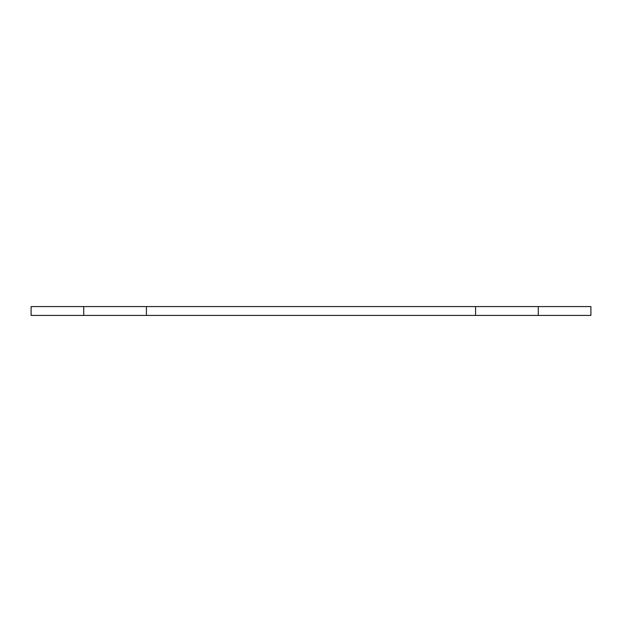 <?xml version="1.0" encoding="UTF-8"?>
<svg xmlns="http://www.w3.org/2000/svg" width="622" height="622" viewBox="0 0 622 622"><rect width="100%" height="100%" fill="white"/><g stroke="black" fill="none" stroke-linecap="round" stroke-linejoin="round"><path stroke-width="0.93" d="M538.279 306.592L538.279 315.408L590.9 315.408L590.9 306.592L146.419 306.592L146.419 315.408L475.581 315.408L475.581 306.592M538.279 315.408L475.581 315.408M146.419 306.592L83.721 306.592L83.721 315.408L146.419 315.408M83.721 306.592L31.1 306.592L31.1 315.408L83.721 315.408"/></g></svg>

